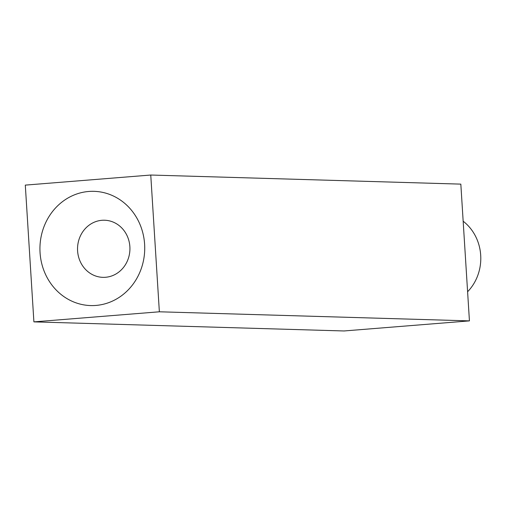 <?xml version="1.0" encoding="UTF-8"?>
<svg xmlns="http://www.w3.org/2000/svg" width="506" height="506" viewBox="0 0 506 506"><rect width="100%" height="100%" fill="white"/><g stroke="black" fill="none" stroke-linecap="round" stroke-linejoin="round"><path stroke-width="0.76" d="M77.595 250.887A28.57 26.198 -88.3 0 0 102.895 277.345A28.57 26.198 -88.3 0 0 129.871 246.688A28.57 26.198 -88.3 0 0 104.571 220.23A28.57 26.198 -88.3 0 0 77.595 250.887M40.056 252.652A57.14 52.39 -88.3 0 0 95.919 305.434A57.14 52.39 -88.3 0 0 144.608 244.253A57.14 52.39 -88.3 0 0 88.746 191.47A57.14 52.39 -88.3 0 0 40.056 252.652M467.601 291.753A45.717 41.916 -88.3 0 0 463.161 221.223M150.756 175.032L25.3 185.114L33.902 321.873L343.972 330.968L469.435 320.886L460.827 184.127L150.756 175.032L159.365 311.791L469.435 320.886M33.902 321.873L159.365 311.791"/></g></svg>
